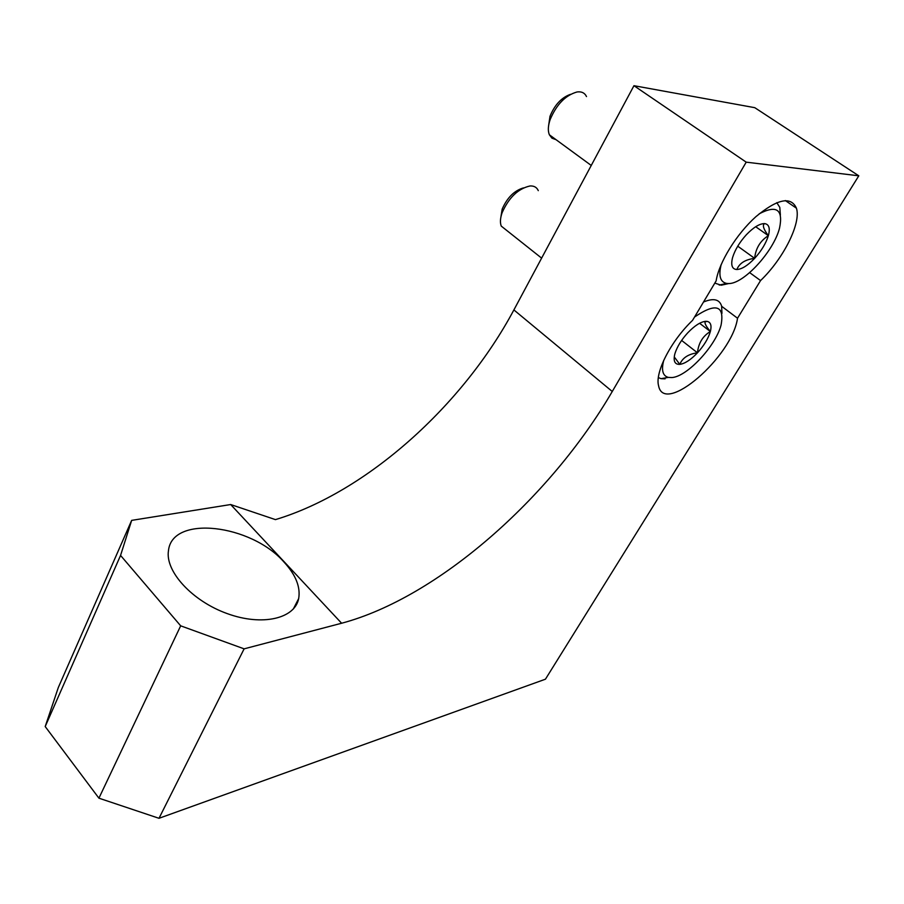 <?xml version="1.0" encoding="UTF-8"?>
<svg xmlns="http://www.w3.org/2000/svg" width="904" height="904" viewBox="0 0 904 904"><rect width="100%" height="100%" fill="white"/><g stroke="black" fill="none" stroke-linecap="round" stroke-linejoin="round"><path stroke-width="1.36" d="M737.528 318.231C732.104 356.843 664.09 415.84 658.587 385.759C654.779 372.595 670.824 341.113 692.566 320.344L716.137 280.884C718.94 262.601 736.387 234.159 755.891 216.677C777.417 198.88 790.932 196.044 796.424 208.18C801.385 223.175 783.293 258.872 760.569 280.568L737.528 318.231L721.686 306.32M760.569 280.568L749.665 272.635M45.2 726.556L98.92 798.175L159.002 818.301L244.114 648.846L341.61 623.24C437.841 597.646 550.423 497.799 612.268 391.488L746.207 162.155L858.8 175.817L754.772 107.678L633.953 85.699L513.89 309.925C462.904 405.444 366.922 492.047 275.449 519.619L230.678 504.534L131.656 520.376L58.297 687.56L45.2 726.556L120.56 555.429L131.656 520.376M159.002 818.301L545.44 679.198L858.8 175.817M98.92 798.175L180.676 625.828L120.56 555.429M244.114 648.846L180.676 625.828M746.207 162.155L633.953 85.699M284.105 562.175C295.789 574.921 300.648 587.058 298.67 598.595C294.885 618.596 262.386 626.427 227.333 613.646C192.224 601.137 165.07 571.373 168.46 550.728C172.042 514.545 251.188 524.275 284.105 562.175M746.365 234.735C753.473 227.356 759.507 223.638 764.479 223.604L764.287 223.785C762.321 225.446 763.688 229.413 768.366 235.684C760.275 240.78 755.699 248.34 754.637 258.352C745.325 259.493 739.393 263.211 736.862 269.516C732.172 269.222 730.714 265.369 732.477 257.968L732.681 257.256C735.088 249.673 739.641 242.159 746.365 234.735M764.479 223.604L764.84 223.638C769.123 224.441 770.287 228.452 768.366 235.684C765.959 243.357 761.383 250.916 754.637 258.352C747.8 265.516 741.868 269.234 736.862 269.516M759.179 213.83C776.581 204.711 783.372 209.468 779.542 228.102C773.632 251.561 743.461 284.297 728.421 283.551L726.658 283.427C720.194 282.071 718.375 275.731 721.211 264.431M728.714 283.551L721.222 285.212L714.804 283.099M776.796 202.654L779.79 207.355L780.378 215.016M556.039 139.679L551.926 138.154L549.372 134.798C547.779 130.933 548.027 125.882 550.118 119.656C556.48 104.502 565.452 95.27 577.034 91.971C581.588 91.36 584.752 92.897 586.504 96.581M548.649 125.351L550.005 116.277C554.717 104.819 561.565 97.496 570.537 94.321M737.743 246.182L754.637 258.352M755.699 226.723L768.366 235.684M705.708 321.304L707.222 321.395C710.77 322.265 711.821 325.643 710.363 331.519C708.307 338.503 704.013 345.599 697.47 352.809C690.825 359.781 684.927 363.634 679.797 364.368C674.96 364.572 673.254 361.329 674.666 354.65L675.073 353.193C677.288 346.469 681.492 339.701 687.695 332.875C694.588 325.689 700.6 321.824 705.708 321.304L705.176 321.813C704.408 323.191 706.137 326.423 710.363 331.519C702.736 336.096 698.442 343.192 697.47 352.809C688.373 354.018 682.486 357.871 679.797 364.368L674.678 357.487M694.566 317.01C715.855 302.591 724.692 305.292 721.064 325.135C715.437 346.401 686.983 376.731 671.864 377.556L668.327 377.397C662.688 375.861 661.174 370.143 663.762 360.267M665.084 378.844L661.05 378.674L658.361 377.589M703.515 302.015C713.414 297.891 719.448 299.235 721.618 306.06L721.968 313.349M507.257 230.859L501.257 226.102C499.935 222.61 500.228 218.135 502.127 212.666C508.907 197.479 518.218 188.586 530.06 185.964C534.083 185.761 536.829 187.331 538.287 190.654M500.872 217.197L502.172 209.14C507.155 197.705 514.24 190.631 523.45 187.896M681.616 340.424L697.47 352.809M699.594 323.27L710.363 331.519M612.268 391.488L513.89 309.925M341.61 623.24L230.678 504.534M796.424 208.18L785.316 200.552M298.67 598.595L293.303 609.036M726.658 283.427L719.211 285.076M591.25 165.455L549.372 134.798M550.005 116.277L550.118 119.656M705.188 321.801L707.222 321.395M668.327 377.397L661.05 378.674M541.62 258.126L501.257 226.102M502.172 209.14L502.127 212.666"/></g></svg>
